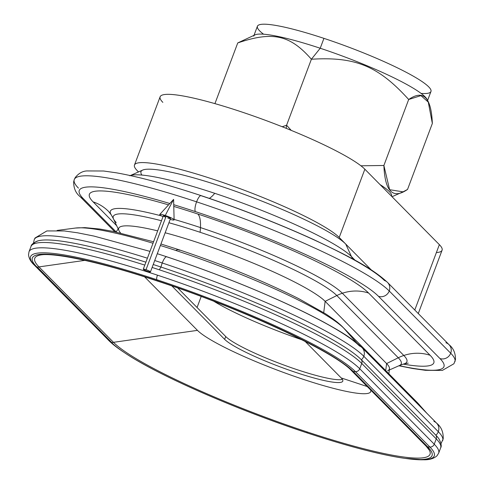 <?xml version="1.0" encoding="UTF-8"?>
<svg xmlns="http://www.w3.org/2000/svg" width="484" height="484" viewBox="0 0 484 484"><rect width="100%" height="100%" fill="white"/><g stroke="black" fill="none" stroke-linecap="round" stroke-linejoin="round"><path stroke-width="0.73" d="M450.707 353.217A170.495 23.141 20.6 0 1 454.899 361.772A170.495 23.141 -159.4 0 0 450.707 353.217A8.524 8.101 -44.6 0 0 449.001 344.65A8.524 8.101 135.4 0 1 450.707 353.217A8.524 8.101 135.4 0 1 439.962 358.547A161.971 21.98 20.6 0 1 399.137 365.656A161.971 21.98 -159.4 0 0 439.962 358.547A8.524 8.101 -44.6 0 0 450.707 353.217L389.245 290.987A8.524 8.101 -44.6 0 0 387.539 282.426A8.524 8.101 135.4 0 1 389.245 290.987L450.707 353.217M445.909 342.739A8.524 8.101 135.4 0 1 449.001 344.65L387.539 282.426C371.313 267.489 348.395 256.006 313.626 239.574C278.221 223.469 240.723 208.822 201.138 195.633A8.524 2.384 -71.7 0 1 201.429 195.82A161.971 21.98 20.6 0 1 384.447 280.508A8.524 8.101 135.4 0 1 387.539 282.426M438.298 431.698A178.384 24.212 20.6 0 1 442.685 440.646A178.384 24.212 -159.4 0 0 438.298 431.698A8.524 8.101 -44.6 0 0 436.592 423.131A8.524 8.101 135.4 0 1 438.298 431.698A8.524 8.101 135.4 0 1 435.878 435.207A4.265 4.053 135.4 0 1 436.241 438.879A179.019 24.297 20.6 0 1 440.646 447.863A179.019 24.297 -159.4 0 0 436.241 438.879A4.265 4.053 -44.6 0 0 435.878 435.207A8.524 8.101 -44.6 0 0 438.298 431.698L363.799 356.266A8.524 8.101 -44.6 0 0 362.092 347.706A8.524 8.101 135.4 0 1 363.799 356.266L438.298 431.698M433.918 421.37A8.524 8.101 135.4 0 1 436.592 423.131L362.092 347.706C351.148 337.457 340.058 331.207 324.111 322.326C313.009 316.324 300.346 310.05 286.129 303.51C248.673 286.395 208.888 270.822 166.774 256.786A8.524 2.384 -71.7 0 1 166.956 256.883A8.524 2.384 108.3 0 0 166.774 256.786A8.524 2.384 108.3 0 0 162.231 262.993A8.524 2.384 -71.7 0 1 166.774 256.786L157.294 253.695M78.45 188.125A170.495 23.141 20.6 0 1 74.258 179.57A170.495 23.141 20.6 0 1 196.595 201.84A8.524 2.384 -71.7 0 1 201.138 195.633A8.524 2.384 108.3 0 0 196.595 201.84A170.495 23.141 20.6 0 1 389.245 290.987A170.495 23.141 -159.4 0 0 196.595 201.84A8.524 2.384 108.3 0 0 195.488 211.635A161.971 21.98 20.6 0 1 378.5 296.323A8.524 8.101 -44.6 0 0 389.245 290.987A8.524 8.101 135.4 0 1 378.5 296.323L439.962 358.547L378.5 296.323A161.971 21.98 -159.4 0 0 195.488 211.635A8.524 2.384 -71.7 0 1 196.595 201.84A170.495 23.141 -159.4 0 0 74.258 179.57L75.22 177.598C78.553 173.405 82.407 171.185 86.787 170.937L103.661 171.009L116.366 172.812C138.811 176.793 167.071 184.398 201.138 195.633M33.499 243.077L34.225 239.689A178.384 24.212 20.6 0 1 147.402 258.202A178.384 24.212 -159.4 0 0 34.225 239.689L35.023 237.995L46.851 230.935L64.299 230.947L77.531 232.798L93.981 236.077L149.967 251.377M125.755 353.501A173.714 23.577 20.6 0 1 125.453 353.302A173.714 23.577 20.6 0 1 111.108 342.146A2.559 2.432 -44.6 0 0 111.683 342.424L37.183 266.999A2.559 2.432 135.4 0 1 36.609 266.714L111.108 342.146L109.354 340.966L111.108 342.146A173.714 23.577 -159.4 0 0 125.453 353.302A173.714 23.577 -159.4 0 0 307.394 432.974A2.559 0.714 -71.7 0 1 307.304 432.962A2.559 0.714 -71.7 0 1 307.074 431.916A171.33 23.25 20.6 0 1 113.48 342.327A2.559 2.432 135.4 0 1 111.108 342.146L36.609 266.714L34.854 265.534L109.354 340.966A4.265 4.053 135.4 0 1 108.761 340.476A4.265 4.053 -44.6 0 0 109.354 340.966A175.855 23.867 -159.4 0 0 123.874 352.255A175.855 23.867 20.6 0 1 109.354 340.966L34.854 265.534A4.265 4.053 135.4 0 1 34.261 265.044A4.265 4.053 -44.6 0 0 34.854 265.534A175.855 23.867 20.6 0 1 156.719 279.685A4.265 1.192 -71.7 0 1 157.463 275.166A179.019 24.297 20.6 0 1 359.745 368.772L361.742 363.448A179.019 24.297 -159.4 0 0 159.466 269.848A179.019 24.297 -159.4 0 0 152.127 267.446A179.019 24.297 20.6 0 1 159.466 269.848A4.265 1.192 -71.7 0 1 161.021 267.065A177.319 24.067 -159.4 0 0 153.228 264.512A177.319 24.067 20.6 0 1 161.021 267.065A8.524 2.384 -71.7 0 1 162.231 262.993A178.384 24.212 -159.4 0 0 154.723 260.537A178.384 24.212 20.6 0 1 162.231 262.993A178.384 24.212 20.6 0 1 363.799 356.266A178.384 24.212 -159.4 0 0 162.231 262.993A8.524 2.384 108.3 0 0 161.021 267.065A4.265 1.192 108.3 0 0 159.466 269.848A179.019 24.297 20.6 0 1 361.742 363.448A4.265 4.053 -44.6 0 0 361.385 359.775A177.319 24.067 -159.4 0 0 161.021 267.065A177.319 24.067 20.6 0 1 361.385 359.775A8.524 8.101 -44.6 0 0 363.799 356.266A8.524 8.101 135.4 0 1 361.385 359.775L435.878 435.207L361.385 359.775A4.265 4.053 135.4 0 1 361.742 363.448L436.241 438.879L361.742 363.448L359.745 368.772A179.019 24.297 -159.4 0 0 157.463 275.166A4.265 1.192 108.3 0 0 156.719 279.685A175.855 23.867 20.6 0 1 355.431 371.633A4.265 4.053 -44.6 0 0 359.745 368.772L434.245 444.197A4.265 4.053 135.4 0 1 429.925 447.065A175.855 23.867 20.6 0 1 406.826 458.614A175.855 23.867 -159.4 0 0 429.925 447.065A4.265 4.053 -44.6 0 0 434.245 444.197L436.241 438.879L434.245 444.197L359.745 368.772A4.265 4.053 135.4 0 1 355.431 371.633L429.925 447.065L355.431 371.633L353.272 371.518A173.714 23.577 -159.4 0 0 156.991 280.69A2.559 0.714 108.3 0 0 157.191 280.974A2.559 0.714 -71.7 0 1 156.991 280.69A173.714 23.577 -159.4 0 0 36.609 266.714A2.559 2.432 -44.6 0 0 38.98 266.902A171.33 23.25 20.6 0 1 37.843 255.703C47.462 251.063 97.605 260.924 157.191 280.974C240.59 308.139 334.577 351.838 351.711 370.829A2.559 2.432 -44.6 0 0 353.272 371.518L427.771 446.95A2.559 2.432 135.4 0 1 425.805 445.697M427.56 100.557L430.966 91.488A92.704 12.584 -159.4 0 0 323.935 38.363L320.22 48.243L311.387 59.242L286.589 125.223L291.217 130.377L286.589 125.223L286.232 128.351L286.589 125.223L282.214 126.754L286.589 125.223L311.387 59.242L320.22 48.243A92.704 12.584 -159.4 0 0 255.122 34.824L237.747 42.931C272.722 31.036 290.043 34.878 311.387 59.242C355.407 56.507 378.294 65.981 408.684 99.504L420.953 95.614L428.279 102.106L432.345 123.456L407.54 189.438L403.063 191.839L389.614 189.698L383.885 165.486L360.919 165.794L383.885 165.486L408.684 99.504C378.294 65.981 355.407 56.507 311.387 59.242C290.043 34.878 272.722 31.036 237.747 42.931L214.932 103.63L237.747 42.931M380.031 184.573A92.704 12.584 20.6 0 1 391.58 196.268L391.592 196.238A92.704 12.584 -159.4 0 0 380.031 184.573M253.695 36.131A92.704 12.584 20.6 0 1 320.22 48.243A92.704 12.584 20.6 0 1 427.33 100.315M166.563 256.75A170.332 23.117 20.6 0 1 166.956 256.883A170.332 23.117 20.6 0 1 359.424 345.945A8.524 8.101 135.4 0 1 362.092 347.706M214.733 193.304A42.622 11.925 -71.7 0 1 209.33 198.379A42.622 11.925 108.3 0 0 214.733 193.304A121.006 16.42 -159.4 0 0 130.323 175.577A121.006 16.42 20.6 0 1 214.733 193.304A121.006 16.42 20.6 0 1 351.457 256.574A121.006 16.42 -159.4 0 0 214.733 193.304M352.63 258.916A42.622 40.511 135.4 0 1 351.457 256.574L355.141 260.301L351.457 256.574A42.622 40.511 -44.6 0 0 352.63 258.916M197.853 214.025A42.622 11.925 -71.7 0 1 200.467 227.589A125.568 17.043 20.6 0 1 342.351 293.243A42.622 40.511 135.4 0 1 368.633 293.056A151.141 20.509 -159.4 0 0 197.853 214.025A151.141 20.509 -159.4 0 0 173.78 206.42A151.141 20.509 20.6 0 1 197.853 214.025A151.141 20.509 20.6 0 1 368.633 293.056A42.622 40.511 -44.6 0 0 342.351 293.243A125.568 17.043 -159.4 0 0 200.467 227.589A42.622 11.925 -71.7 0 1 200.086 232.272A121.006 16.42 20.6 0 1 336.816 295.543A42.622 40.511 135.4 0 1 342.351 293.243L403.813 355.474A42.622 40.511 -44.6 0 0 398.271 357.767A121.006 16.42 20.6 0 1 399.391 365.547A121.006 16.42 -159.4 0 0 398.271 357.767A42.622 40.511 135.4 0 1 403.813 355.474A125.568 17.043 20.6 0 1 403.831 363.944A125.568 17.043 -159.4 0 0 403.813 355.474A42.622 40.511 135.4 0 1 430.094 355.28A42.622 40.511 -44.6 0 0 403.813 355.474L342.351 293.243A42.622 40.511 -44.6 0 0 336.816 295.543L398.271 357.767L336.816 295.543L325.139 301.338L386.601 363.563L398.271 357.767L386.601 363.563L325.139 301.338L323.723 312.646L325.139 301.338L336.816 295.543A121.006 16.42 -159.4 0 0 200.086 232.272A42.622 11.925 108.3 0 0 200.467 227.589A125.568 17.043 -159.4 0 0 174.101 219.397A125.568 17.043 20.6 0 1 200.467 227.589A42.622 11.925 108.3 0 0 197.853 214.025M426.918 413.342L417.371 402.634L342.878 327.208C340.73 324.97 336.108 320.668 325.49 313.765L298.803 298.713C263.774 281.095 223.796 264.76 178.874 249.708A25.573 7.151 108.3 0 0 175.928 250.5A148.552 20.159 20.6 0 1 343.779 328.176A25.573 24.309 -44.6 0 0 342.878 327.208A25.573 24.309 135.4 0 1 343.779 328.176L418.279 403.602A148.552 20.159 20.6 0 1 419.368 404.775A148.552 20.159 -159.4 0 0 418.279 403.602A25.573 24.309 -44.6 0 0 417.371 402.634A25.573 24.309 135.4 0 1 418.279 403.602L343.779 328.176L356.817 342.987L343.779 328.176A148.552 20.159 -159.4 0 0 175.928 250.5A25.573 7.151 -71.7 0 1 178.874 249.708A25.573 7.151 -71.7 0 1 179.752 250.27A136.149 18.477 20.6 0 0 177.828 249.635M33.771 243.93A177.319 24.067 20.6 0 1 145.908 262.177A177.319 24.067 -159.4 0 0 38.097 240.844C33.535 242.672 31.176 244.547 31.006 246.459A179.019 24.297 20.6 0 1 144.807 265.105A179.019 24.297 -159.4 0 0 31.006 246.459L29.004 251.783A179.019 24.297 20.6 0 1 157.463 275.166A179.019 24.297 -159.4 0 0 29.004 251.783L28.526 254.796C28.949 258.474 30.861 261.892 34.261 265.044L108.761 340.476C112.282 344.015 117.322 347.942 123.874 352.255L125.453 353.302C158.389 375.451 237.227 409.954 307.304 432.962A2.559 0.714 108.3 0 0 307.394 432.974A173.714 23.577 -159.4 0 0 404.951 458.36A173.714 23.577 -159.4 0 0 427.771 446.95L429.925 447.065L427.771 446.95L353.272 371.518A2.559 2.432 135.4 0 1 352.636 371.403L427.136 446.829A2.559 2.432 -44.6 0 0 427.771 446.95A173.714 23.577 20.6 0 1 404.951 458.36A173.714 23.577 20.6 0 1 404.412 458.281M74.258 179.57L73.683 181.688C73.58 188.155 75.74 193.158 80.156 196.686A8.524 8.101 -44.6 0 0 83.248 198.603A161.971 21.98 20.6 0 1 169.811 203.516A161.971 21.98 -159.4 0 0 83.248 198.603A8.524 8.101 135.4 0 1 80.156 196.686A8.524 8.101 135.4 0 1 80.114 196.643M173.738 204.708A161.971 21.98 20.6 0 1 195.488 211.635A161.971 21.98 -159.4 0 0 173.738 204.708M157.711 280.684A2.559 0.714 -71.7 0 1 157.191 280.974M57.094 230.438L75.395 228.055A148.552 20.159 20.6 0 1 153.023 243.252A148.552 20.159 -159.4 0 0 75.395 228.055L84.9 227.625L99.686 229.017L112.705 231.328L153.579 241.77M160.373 245.503A148.552 20.159 20.6 0 1 175.928 250.5A148.552 20.159 -159.4 0 0 160.373 245.503M161.493 215.918A125.568 17.043 -159.4 0 0 111.247 214.842A125.568 17.043 20.6 0 1 161.493 215.918M116.233 222.537A121.006 16.42 20.6 0 1 113.534 218.974A121.006 16.42 20.6 0 1 161.481 220.752A121.006 16.42 -159.4 0 0 113.534 218.974L111.247 214.842L108.585 211.447A42.622 40.511 -44.6 0 0 93.116 201.87A42.622 40.511 135.4 0 1 108.585 211.447M168.922 222.749A121.006 16.42 20.6 0 1 200.086 232.272A121.006 16.42 -159.4 0 0 168.922 222.749M168.559 204.877A151.141 20.509 -159.4 0 0 93.116 201.87L116.668 225.713L93.116 201.87A151.141 20.509 20.6 0 1 168.559 204.877M426.21 446.254A2.559 2.432 -44.6 0 0 427.136 446.829L352.636 371.403A2.559 2.432 135.4 0 1 351.711 370.829L426.21 446.254L429.411 450.314A171.33 23.25 20.6 0 1 307.074 431.916A2.559 0.714 108.3 0 0 307.304 432.962C348.329 446.46 380.872 454.924 404.951 458.36L424.002 459.8C429.592 459.873 433.93 458.529 437.022 455.765L438.649 453.181A179.019 24.297 -159.4 0 0 434.245 444.197A179.019 24.297 20.6 0 1 438.649 453.181L440.646 447.863C441.783 446.309 441.239 443.344 439.012 438.964A177.319 24.067 -159.4 0 0 435.878 435.207M403.239 364.119A151.141 20.509 -159.4 0 0 430.094 355.28L368.633 293.056L430.094 355.28A151.141 20.509 20.6 0 1 403.239 364.119M116.154 231.915L83.248 198.603L116.154 231.915M428.279 102.106L427.039 99.444A92.704 12.584 -159.4 0 0 320.22 48.243L323.935 38.363A92.704 12.584 -159.4 0 0 257.409 26.251L254.003 35.32M383.885 165.486C384.955 191.597 392.839 199.583 407.54 189.438L432.345 123.456C431.268 97.344 423.385 89.358 408.684 99.504L383.885 165.486M263.562 34.201A92.704 12.584 20.6 0 1 323.935 38.363A92.704 12.584 20.6 0 1 412.773 75.867A92.704 12.584 20.6 0 1 421.104 93.418M162.842 102.354A110.818 15.04 20.6 0 1 239.641 111.272A110.818 15.04 20.6 0 1 364.857 169.218L439.357 244.644A110.818 15.04 20.6 0 1 436.368 252.594M197.055 307.509L201.193 296.498L197.055 307.509M177.803 288.01L225.726 336.531A63.936 8.676 -159.4 0 0 297.969 369.964A63.936 8.676 -159.4 0 0 342.394 379.383A63.936 8.676 20.6 0 1 297.969 369.964A63.936 8.676 20.6 0 1 225.726 336.531L177.803 288.01M418.279 313.547L442.086 250.204A110.818 15.04 -159.4 0 0 439.357 244.644L414.788 310.014L439.357 244.644L364.857 169.218L339.211 237.456L345.727 244.057L351.457 256.574L345.727 244.057L371.216 269.866L345.727 244.057A110.818 15.04 -159.4 0 0 242.284 193.691A110.818 15.04 -159.4 0 0 142.689 170.078L129.76 175.795M388.87 373.775L389.475 368.675A111.743 15.167 -159.4 0 0 386.601 363.563L385.724 370.587L386.601 363.563A111.743 15.167 20.6 0 1 387.636 370.744M111.683 342.424A2.559 2.432 -44.6 0 0 113.48 342.327L38.98 266.902A2.559 2.432 135.4 0 1 37.183 266.999L111.683 342.424M43.397 254.626A171.33 23.25 -159.4 0 0 38.98 266.902L84.918 260.356L38.98 266.902L113.48 342.327L197.466 330.366L144.674 276.915L197.466 330.366L113.48 342.327A171.33 23.25 -159.4 0 0 307.074 431.916A171.33 23.25 -159.4 0 0 426.688 446.629M224.661 339.363L225.726 336.531L224.661 339.363L171.911 285.959L224.661 339.363A63.936 8.676 -159.4 0 0 288.446 369.897A63.936 8.676 -159.4 0 0 342.781 381.144A63.936 8.676 -159.4 0 0 341.208 377.937L305.15 341.432L341.208 377.937A63.936 8.676 20.6 0 1 296.904 372.795A63.936 8.676 20.6 0 1 224.661 339.363M426.283 412.695L418.279 403.602L426.283 412.695M351.711 370.829A2.559 2.432 135.4 0 1 351.305 370.266M138.503 171.929L137.196 170.598L138.503 171.929M301.992 339.822A93.769 12.729 20.6 0 1 213.976 301.357A93.769 12.729 -159.4 0 0 301.992 339.822M370.605 389.953A93.769 12.729 20.6 0 1 296.323 377A93.769 12.729 20.6 0 1 197.466 330.366A93.769 12.729 -159.4 0 0 296.323 377A93.769 12.729 -159.4 0 0 370.605 389.953M367.247 386.553L341.208 377.937L367.247 386.553M120.625 233.04A111.743 15.167 20.6 0 1 118.955 230.626A111.743 15.167 20.6 0 1 157.675 230.868A111.743 15.167 -159.4 0 0 118.937 227.861L116.069 232.036M165.153 232.774A111.743 15.167 20.6 0 1 325.139 301.338A111.743 15.167 -159.4 0 0 165.153 232.774M141.903 175.069A110.818 15.04 20.6 0 1 225.223 187.695A110.818 15.04 20.6 0 1 345.727 244.057L339.211 237.456A110.818 15.04 -159.4 0 0 213.988 179.516A110.818 15.04 -159.4 0 0 137.196 170.598A110.818 15.04 20.6 0 1 134.467 165.038A110.818 15.04 20.6 0 1 228.642 184.531A110.818 15.04 20.6 0 1 339.211 237.456L364.857 169.218A110.818 15.04 -159.4 0 0 254.294 116.293A110.818 15.04 -159.4 0 0 160.119 96.794L134.467 165.038M34.854 265.534L36.609 266.714A173.714 23.577 20.6 0 1 156.991 280.69A173.714 23.577 20.6 0 1 353.272 371.518L355.431 371.633A175.855 23.867 -159.4 0 0 156.719 279.685A175.855 23.867 -159.4 0 0 34.854 265.534M159.768 214.436A7.671 1.041 20.6 0 1 165.244 215.489A7.671 1.041 -159.4 0 0 159.829 214.388A7.671 1.041 -159.4 0 0 163.011 216.681A7.671 1.041 20.6 0 1 159.768 214.436L173.605 199.396L165.244 215.489A7.671 1.041 20.6 0 1 174.107 219.827A7.671 1.041 20.6 0 1 170.193 219.379A7.671 1.041 -159.4 0 0 173.665 219.282A7.671 1.041 -159.4 0 0 165.244 215.489L173.605 199.396L174.107 219.827M150.451 271.899L170.507 218.532A3.836 0.52 -159.4 0 0 166.079 216.336L146.023 269.697A3.836 0.52 20.6 0 1 150.451 271.899A3.836 0.52 20.6 0 1 147.699 271.397A3.836 0.52 20.6 0 1 143.27 269.201A3.836 0.52 20.6 0 1 146.023 269.697L166.079 216.336A3.836 0.52 -159.4 0 0 163.326 215.834L143.27 269.201M165.728 217.268A3.836 0.52 20.6 0 1 163.326 215.834A3.836 0.52 20.6 0 1 166.079 216.336A3.836 0.52 20.6 0 1 170.416 218.338A3.836 0.52 20.6 0 1 167.754 218.03M147.699 271.397A3.836 0.52 -159.4 0 0 150.355 271.706A3.836 0.52 -159.4 0 0 146.023 269.697A3.836 0.52 -159.4 0 0 143.361 269.388A3.836 0.52 -159.4 0 0 147.699 271.397M398.876 365.777L412.791 368.524L425.496 370.327L442.364 370.405L453.931 363.744L455.474 359.648C455.571 353.181 453.417 348.184 449.001 344.65M441.003 443.671L443.199 438.843C443.465 432.097 441.263 426.858 436.592 423.131M392.028 196.722L403.063 191.839M178.874 249.708L160.942 243.99M408.266 363.133L403.831 363.944L399.391 365.547L389.317 370.006M114.799 231.763L80.156 196.686M118.181 228.962L113.534 218.974"/></g></svg>

